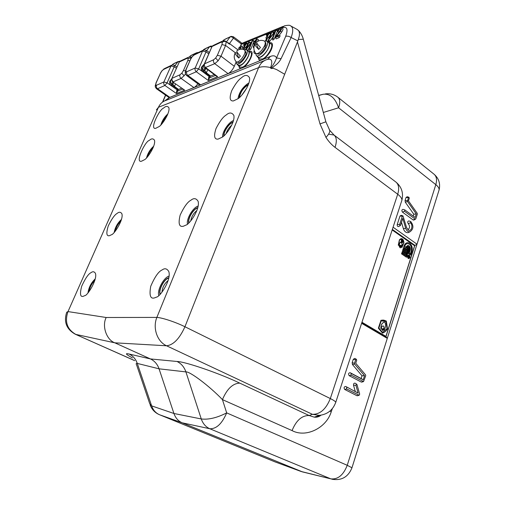<?xml version="1.0" encoding="UTF-8"?>
<svg xmlns="http://www.w3.org/2000/svg" width="505" height="505" viewBox="0 0 505 505"><rect width="100%" height="100%" fill="white"/><g stroke="black" fill="none" stroke-linecap="round" stroke-linejoin="round"><path stroke-width="0.76" d="M254.179 50.367C253.586 52.722 254.103 53.776 255.713 53.53M272.006 31.632L268.13 40.646L274.84 32.023L272.163 38.607L272.864 38.298L276.14 29.808L269.493 38.494L272.006 31.632M268.149 40.671L269.234 41.896L272.492 37.787M255.019 43.948L257.102 38.904L256.679 38.828L253.049 43.436L255.984 40.318L253.276 46.87L253.409 47.192L254.192 45.955M253.062 43.462L254.217 44.591M244.016 49.711C244.799 48.196 244.881 47.306 244.256 47.053L246.49 43.664L246.497 43.108L244.066 44.206L243.524 45.084L245.582 44.263L243.366 47.483L243.195 48.013L243.89 48.177L243.606 49.559M134.608 360.57L75.308 334.241C66.483 329.279 63.611 321.956 66.692 312.267L68.005 311.585L106.189 317.5C101.72 326.034 106.542 339.985 114.843 342.826L150.458 358.935L177.034 361.485C181.244 363.537 184.205 367.009 185.909 371.901C189.823 371.232 209.865 386.451 222.44 399.619C227.01 388.875 232.786 383.377 239.768 383.125L309.142 415.533C301.851 415.419 296.164 420.444 292.067 430.601C306.099 438.132 326.369 427.849 331.204 411.878L329.973 411.133M299.143 36.669C299.661 34.05 299.503 32.08 298.663 30.754C299.484 32.093 299.648 34.062 299.143 36.669L297.855 40.918L184.937 326.748L330.314 398.559C326.028 409.17 320.069 414.422 312.437 414.321L309.142 415.533L314.261 417.149L320.65 415.236M248.927 83.022L247.829 83.565C242.331 87.611 239.048 92.661 237.975 98.709M237.899 98.765C241.043 97.313 250.72 84.688 249.52 77.77C247.589 74.658 244.925 74.645 241.523 77.738C238.581 79.651 235.324 83.937 231.763 90.591C229.207 97.762 229.743 101.215 233.367 100.943L237.899 98.765M248.283 84.821C243.467 87.7 240.513 91.929 239.427 97.515M233.493 120.525L232.527 120.96C227.856 123.302 222.225 132.31 222.541 136.912M222.093 137.246C225.268 136.028 235.33 122.721 233.872 115.487C231.946 112.344 229.358 112.205 226.107 115.071C223.059 116.92 219.7 121.389 216.039 128.485C213.602 136.028 214.29 139.569 218.109 139.102L222.093 137.246M232.912 122.361C229.093 123.397 223.538 131.729 223.999 135.7M198.162 206.027L197.644 206.223C192.569 208.136 186.269 219.145 187.456 224.043M186.023 225.066C189.268 224.51 200.283 209.285 198.13 201.35C196.243 198.225 193.857 197.834 190.966 200.182C187.645 201.855 184.041 206.816 180.159 215.079C178.095 223.545 179.149 227.263 183.334 226.246L186.023 225.066M197.733 207.965C193.566 208.691 187.601 218.734 188.946 222.743M169.099 276.058L169.061 276.071C163.708 277.479 156.885 290.325 158.778 295.469M156.43 297.11C159.744 297.243 171.612 279.991 168.796 271.538C166.972 268.527 164.763 267.985 162.181 269.91C158.602 271.393 154.789 276.854 150.736 286.284C149.082 295.507 150.446 299.345 154.82 297.798L156.43 297.11M168.777 278.091C164.365 278.697 158.299 290.085 160.293 294.049M84.808 295.614C87.359 295.955 97.888 279.101 95.357 273.224C94.176 271.494 92.737 271.305 91.026 272.656C88.444 273.855 85.345 278.337 81.734 286.101C79.67 293.904 80.213 297.3 83.363 296.271L84.808 295.614M94.776 280.572C91.708 283.595 89.827 287.212 89.139 291.417M111.542 234.711C114.073 234.509 123.946 219.372 121.85 213.684C120.6 211.873 119.028 211.784 117.122 213.419C114.654 214.764 111.706 218.924 108.272 225.905C106.069 233.14 106.467 236.403 109.471 235.696L111.542 234.711M120.941 221.083C118.063 223.829 116.201 227.143 115.355 231.019M144.455 159.738C146.955 158.974 156.083 145.598 154.473 140.226C153.16 138.364 151.424 138.427 149.272 140.415C145.011 141.331 134.576 163.487 141.602 161.177L144.455 159.738M153.059 147.858C150.522 150.275 148.748 153.16 147.738 156.518M158.987 126.629C161.48 125.657 170.299 112.943 168.878 107.729C167.54 105.867 165.741 106.006 163.481 108.152C159.403 109.269 149.101 130.195 155.792 128.283L158.987 126.629M167.187 115.55C164.857 117.798 163.159 120.468 162.092 123.548M325.883 121.8L320.006 123.921L325.971 137.429C328.944 134.197 330.175 131.805 329.67 130.246L329.317 129.703M410.319 222.838C413.311 224.788 411.676 231.662 408.564 230.185L406.639 227.749L402.99 215.9L402.308 216.209L399.575 224.624L400.181 225.684L400.522 225.299L402.769 218.362L405.704 228.26C406.651 230.899 408.122 232.048 410.11 231.694C413.601 228.98 413.81 225.596 410.735 221.55L410.319 222.838L408.274 223.677C410.117 226.158 409.965 228.165 407.8 229.699M402.832 215.831L401.172 215.3L399.992 216.039L397.258 224.435C397.069 225.83 397.479 226.549 398.489 226.593L398.78 226.436M257.291 56.402L257.859 57.317L260.252 57.317C265.226 55.569 271.879 43.948 268.925 42.18L267.915 41.852M257.859 57.317L260.018 58.997L262.411 59.003C267.397 57.273 274.038 45.677 271.065 43.891L268.925 42.18M237.678 64.691L238.221 65.549L240.348 65.543C245.032 63.908 251.49 52.507 248.662 50.885L247.709 50.601M238.221 65.549L240.336 67.152L242.476 67.152C247.166 65.536 253.611 54.155 250.764 52.52L248.662 50.885M246.206 49.623L251.439 42.483L248.807 48.821L249.451 48.537L252.689 40.356L246.396 48.65L249.022 42.351L248.889 42.035L248.384 42.635L245.468 49.635M266.135 40.798C267.593 38.721 267.915 37.427 267.107 36.915L269.531 32.781L266.773 33.993L266.198 34.902L268.439 34.012L266.116 37.376L265.939 37.913L266.728 38.102L265.485 40.848M280.54 27.794L277.655 31.152L278.362 30.83C279.303 29.151 280.111 28.495 280.793 28.867L280.067 30.843L275.351 36.972L275.32 37.623L278.343 36.303L278.861 35.306L276.418 36.341L280.401 31.165C281.695 29.284 281.967 28.122 281.216 27.674L280.54 27.794M275.32 37.623L276.241 38.853L279.265 37.547L280.18 35.792L278.893 35.318M277.636 31.468L278.596 32.749M279.113 35.401L281.601 32.169C283.084 30.01 283.393 28.678 282.529 28.16L281.373 27.731M266.217 34.927L266.981 36.114M268.906 38.544L268.49 37.408L270.642 34.289M270.97 33.488L269.563 32.787M267.505 41.524L268.117 40.596M267.265 36.972L268.49 37.408M250.038 43.682L250.259 42.464L249.022 42.022M253.529 42.527L253.958 40.81L252.715 40.362M248.788 49.136L249.539 50.26L250.745 49.25L253.112 43.537M247.463 50.412L249.041 48.259M238.41 48.663C239.244 47.148 239.957 46.542 240.544 46.839L239.231 49.553M240.38 49.275L240.115 49.061C241.327 47.268 241.605 46.17 240.942 45.753L240.405 45.854M241.775 49.212C242.728 47.508 242.867 46.498 242.192 46.189L241.068 45.797M264.765 45.904L264.386 46.119M410.584 221.474L408.911 220.938C407.567 221.222 407.352 222.131 408.274 223.677M401.494 222.301L403.388 228.677C404.467 231.681 406.14 232.982 408.406 232.578L409.549 231.991M347.251 387.499C346.405 387.644 346.247 388.137 346.765 388.983L359.156 395.245L359.68 394.134L356.972 384.595L356.707 384.204L355.899 385.246L358.127 393.086L345.704 386.451C343.981 386.742 343.652 387.752 344.719 389.469L356.858 395.667L357.616 395.68M358.127 393.086L345.704 386.451M355.211 383.219L355.179 383.2C353.98 382.96 353.437 383.667 353.538 385.315L355.261 391.362M328.989 134.21L334.045 135.062C336.69 137.335 337.012 141.432 335.023 147.353C331.608 144.79 328.591 141.476 325.971 137.429M302.52 471.916L182.217 422.824C178.297 421.126 175.532 418.02 173.935 413.494L159.056 368.82C157.434 364.193 154.568 360.898 150.458 358.935L128.977 353.999C132.979 355.88 135.75 359.017 137.278 363.411C136.047 363.044 135.877 363.701 136.76 365.367L149.796 403.874L151.633 405.875C153.148 410.167 155.818 413.14 159.643 414.782L274.398 461.633M292.067 430.601L222.44 399.619L226.682 412.888C222.017 423.727 216.393 429.016 209.796 428.745L182.217 422.824L159.643 414.782L275.023 461.886L300.986 471.443L330.813 478.854L209.796 428.745C205.8 426.99 202.959 423.727 201.274 418.954L185.909 371.901L159.056 368.82L137.278 363.411L151.633 405.875L173.935 413.494L201.274 418.954C208.502 419.857 216.973 417.837 226.682 412.888L347.238 465.301L387.284 338.388L361.618 323.314M361.896 322.455L385.984 336.627L387.284 338.388L435.809 184.634L338.584 107.78C335.219 97.989 330.081 93.482 323.168 94.246L318.661 95.394M167.912 113.846C164.554 116.876 162.206 120.562 160.861 124.912M153.716 146.172C150.181 149.36 147.788 153.255 146.532 157.857M121.484 219.391C117.64 222.932 115.203 227.263 114.187 232.369M95.249 278.848C91.222 282.705 88.798 287.364 87.984 292.818M106.189 317.5L156.859 317.411C152.485 328.004 157.219 341.696 166.562 345.78L312.437 414.321L319.362 415.375C327.474 414.403 332.953 410.016 335.787 402.226L335.566 402.883M331.274 409.877L331.817 410.142L331.204 411.878M354.655 364.111L364.528 375.752L363.228 379.804L351.726 373.713C350.893 373.839 350.735 374.331 351.253 375.177L363.531 381.578L365.715 375.777L365.588 374.906L355.735 363.265L356.688 360.336L356.416 359.333L355.646 359.768L354.516 363.228L354.655 364.111L352.446 364.528L362.003 375.77L361.125 378.516L350.173 372.709C348.469 372.974 348.147 373.971 349.201 375.695L361.226 382.033L362.003 382.039M356.416 359.333L354.87 358.392L353.298 359.27L352.174 362.723L352.446 364.528M363.228 379.804L361.125 378.516M364.528 375.752L362.003 375.77M385.984 336.627L414.706 245.815L392.183 229.927M392.347 229.421L415.009 245.424L417.016 244.193L393.073 227.212M415.009 245.424L414.706 245.815M386.035 337.05L361.788 322.79M407.491 201.489L416.272 213.918L415.129 217.485L404.808 209.903L404.499 211.254L415.173 219.107L415.836 218.798L417.326 214.133L417.212 213.293L408.45 200.87L409.284 198.288L408.911 197.24L408.362 197.594L407.491 201.489L405.307 202.227L413.81 214.234L413.216 216.077M408.854 197.221L407.175 196.742L406.052 197.468L405.06 200.504L405.307 202.227M404.757 209.884L403.091 209.373C401.734 209.657 401.519 210.579 402.453 212.125L413.128 219.946L414.081 219.94M416.272 213.918L413.81 214.234M303.316 39.245L298.392 39.453M291.031 26.077L297.331 29.561L298.663 30.754M284.681 74.267L276.607 69.564L273.338 68.339L270.762 68.339L270.655 67.582C265.725 66.439 261.71 66.452 258.604 67.62L158.456 107.281L156.38 109.888M270.762 68.339C273.439 64.81 275.37 61.351 276.551 57.961L285.691 36.335C288.267 29.113 287.061 26.247 282.074 27.718L281.727 27.863M297.855 40.918L291.132 37.534C289.094 36.265 287.282 35.868 285.691 36.335M282.074 27.718L284.328 25.875C287.932 25.111 289.965 25.08 290.425 25.78C293.235 27.106 293.474 31.026 291.132 37.534L281.064 58.694L276.551 57.961C275.541 55.733 273.489 55.228 270.383 56.44L267.776 59.293M281.064 58.694C279.562 61.616 277.327 64.066 274.354 66.048L271.589 68.604M245.335 44.623L244.294 45.898M243.688 45.109L244.382 46.012M247.974 43.619L246.629 43.095M244.401 47.104L245.619 47.527L247.456 44.857M245.992 48.366L245.619 47.527M244.906 47.281L244.673 47.615M256.458 44.333L256.912 43.222M257.67 41.391L258.396 39.624L257.821 39.302M257.102 38.904L258.396 39.624M273.123 33.576L273.432 32.086L272.157 31.619M272.144 38.923L272.896 40.097L274.196 39.043L277.504 30.893L277.447 30.294L276.172 29.82M275.913 38.418L276.241 38.853M238.991 66.136C239.086 68.124 240.121 68.756 242.11 68.03C248.851 65.644 256.168 48.991 249.426 51.478M258.592 57.886C258.282 64.078 268.477 57.147 271.602 48.871C273.211 44.314 272.561 42.275 269.651 42.761M223.759 135.921C223.298 131.773 229.049 123.151 233.026 122.046M231.719 125.189C229.055 127.424 227.2 130.208 226.139 133.535M188.7 222.976C187.355 218.785 193.497 208.445 197.821 207.637M196.912 210.478C193.566 213.154 191.521 216.601 190.764 220.818M160.041 294.301C158.052 290.135 164.27 278.463 168.847 277.744M168.159 280.502C164.447 283.532 162.383 287.421 161.953 292.168M239.181 97.73C239.118 93.646 244.597 85.781 248.403 84.518M246.838 87.908L241.794 95.129M88.943 291.669C89.65 287.238 91.626 283.444 94.871 280.275M115.153 231.265C116.03 227.168 117.993 223.677 121.048 220.786M147.529 156.765C148.584 153.179 150.471 150.111 153.179 147.561M161.878 123.801C162.989 120.487 164.807 117.64 167.325 115.247M244.534 49.944L246.756 49.862C247.614 50.651 247.545 52.305 246.547 54.83C243.113 61.339 239.837 64.388 236.725 63.971L236.144 61.749M246.756 49.862L248.447 51.175C249.312 51.964 249.243 53.625 248.252 56.15C244.824 62.645 241.548 65.682 238.423 65.259L236.725 63.971M264.607 41.132L266.975 41.101C267.865 41.928 267.814 43.607 266.829 46.144C264.715 51.649 258.219 57.507 256.351 55.67L255.738 53.303M266.975 41.101L268.698 42.477C269.594 43.31 269.544 44.989 268.565 47.527C266.457 53.019 259.955 58.864 258.08 57.014L256.351 55.67M264.797 45.197L264.664 46.378M264.317 46.271L265.63 46.694C262.827 51.977 260.125 54.42 257.525 54.029L257.077 53.675M265.314 42.382L265.763 42.736L266.002 45.633L264.784 45.197M245.14 51.081L246.042 52.242L245.14 51.756M237.363 62.02L237.836 62.38C239.566 64.122 246.023 56.756 246.074 52.949L245.02 52.482M235.103 53.088C233.689 56.156 234.004 59.003 236.05 61.635C237.148 62.62 238.972 61.698 241.535 58.883C244.919 54.382 245.872 51.384 244.401 49.881C241.844 48.777 239.427 49.036 237.135 50.664C236.189 51.093 237.274 52.905 240.38 56.093L238.732 58.031L236.87 53.012L235.368 52.627C234.655 53.214 235.778 55.02 238.732 58.031M236.87 53.012L237.293 52.457M254.842 44.358C253.34 47.52 253.617 50.468 255.675 53.221C256.868 54.313 258.85 53.36 261.622 50.355C265.119 45.74 266.091 42.654 264.519 41.094C261.861 39.914 259.33 40.179 256.931 41.896C256.016 42.262 257.19 44.112 260.447 47.445L258.705 49.471L256.534 44.371L255.094 43.922C254.394 44.453 255.599 46.302 258.705 49.471M256.534 44.371L257.133 43.588M404.095 246.074L403.741 247.179L406.891 249.369L406.626 250.202L403.476 248.012L402.674 250.505L405.831 252.689L405.565 253.516L402.409 251.339L401.608 253.838L406.544 257.234L409.441 248.119L407.245 246.579C409.056 246.194 409.839 247.305 409.593 249.906L408.45 253.485L410.792 255.107L411.922 251.528C412.749 248.043 412.029 245.304 409.782 243.309L408.059 242.665C406.241 242.659 404.922 243.789 404.095 246.074L403.653 247.185L406.803 249.375L406.557 250.145M407.611 242.671C405.951 242.836 404.751 243.972 404.006 246.08M411.341 251.124C413.412 245.253 406.474 240.348 404.688 246.484L407.743 248.952L406.954 251.439L403.804 249.255L403.539 250.082L406.689 252.266L405.894 254.76L402.738 252.582L402.472 253.415L406.216 255.997L408.595 248.536L406.083 246.781L408.053 245.436L408.993 245.784C410.237 246.876 410.628 248.384 410.174 250.31L409.302 253.068L410.47 253.876L411.253 251.13C411.96 246.825 410.767 244.313 407.674 243.593M406.083 246.781L407.787 245.436M383.743 330.188L383.39 330.024C384.311 327.979 384.198 326.602 383.049 325.902L383.017 325.895M381.155 328.654L381.243 328.704C381.439 327.006 382.07 326.072 383.137 325.902C384.292 326.602 384.406 327.979 383.478 330.03M380.972 320.328L378.365 328.187L382.5 333.104C384.501 332.467 386.173 331.078 387.524 328.925L386.331 321.054L383.794 320.126L380.972 320.328L378.365 328.187M378.453 328.193L382.5 333.104M406.146 255.947L408.501 248.542L405.988 246.787M406.878 251.389L403.785 249.306M410.395 253.826L411.253 251.13M405.818 254.709L402.719 252.639M403.476 248.012L402.586 250.512L405.742 252.696L405.496 253.466M408.703 254.943C407.27 255.694 407.106 256.862 408.217 258.446L408.861 258.629M407.844 246.358C409.284 246.718 409.833 247.905 409.498 249.906L408.362 253.491L410.716 255.057M402.39 251.395L401.519 253.845L406.449 257.234M392.177 229.952L414.599 245.777L385.94 336.374L361.965 322.259M401.803 247.526L400.831 246.92L401.923 245.007C402.188 243.467 401.765 242.558 400.654 242.274M399.196 245.714L398.262 245.133L399.442 239.711L401.185 238.556M400.351 245.784L400.585 245.323M400.257 247.879L399.228 246.541L399.689 245.392M383.106 320.056L380.884 320.328M387.12 328.679L386.035 321.534L381.187 320.877L378.901 328.035L382.55 332.479L387.12 328.679M382.512 332.454L387.032 328.673L385.946 321.527L383.093 320.656M383.989 322.253C381.887 323.03 380.833 325.119 380.833 328.509L381.155 328.698M383.712 330.213L383.39 330.024M381.647 328.711L381.496 329.184L382.493 329.778L382.519 330.743L383.181 328.667L382.904 328.502L382.645 329.304L381.647 328.711M383.8 330.219C385.972 328.837 386.123 321.672 384.147 322.266C382.026 322.947 380.947 325.031 380.922 328.515L380.833 328.509M380.922 328.515L381.243 328.704M401.084 245.6L400.332 247.93L399.316 246.535L399.708 245.335L400.421 245.834L400.604 245.266L401.084 245.6M400.667 245.518L400.263 247.684L400.206 246.951L399.493 246.453L399.771 245.588L400.49 246.08L400.667 245.518M402.075 240.797C402.308 242.097 402.447 242.084 402.491 240.765L400.68 239.496L401.374 239.162L402.706 240.102C404.776 242.425 400.497 243.726 401.57 240.443L402.075 240.797M399.632 239.831L398.47 245.013L399.158 245.487L399.493 243.246C401.134 241.485 402.012 242.097 402.119 245.077L401.153 246.869L401.835 247.349L403.817 242.76C403.35 238.922 401.955 237.95 399.632 239.831M401.544 240.494L401.481 240.449C401.122 241.68 401.412 242.406 402.359 242.634M401.986 240.803C402.214 242.103 402.352 242.091 402.403 240.771L400.591 239.503L401.065 239.092M401.784 247.311L403.722 242.766C403.741 240.342 402.902 239.004 401.197 238.739M400.642 242.103L399.398 243.252L399.07 245.424M402.012 245.001C401.911 242.267 401.109 241.706 399.6 243.322L399.285 245.777L398.35 245.127L399.537 239.705C401.986 237.722 403.451 238.751 403.943 242.798L401.854 247.564L400.919 246.913L402.012 245.001M408.305 258.446C410.161 258.371 410.514 257.266 409.359 255.126C407.503 255.189 407.15 256.3 408.305 258.446M408.57 257.613C409.498 257.582 409.675 257.026 409.094 255.953C408.166 255.991 407.99 256.54 408.57 257.613M408.829 257.708L408.747 255.865M400.654 245.575L400.194 247.633M399.752 245.638L400.415 246.03M170.52 81.785L171.7 84.903L178.221 89.562L178.562 89.417L174.484 86.424L172.672 83.906L173.272 83.104L174.156 82.94M186.541 75.453L187.873 75.434C186.68 74.399 186.313 73.168 186.768 71.748L185.771 71.42L185.43 73.938L184.104 75.782L181.08 78.408C179.9 77.385 179.534 76.173 179.988 74.778L181.8 73.193L183.397 70.618L187.822 60.543L188.245 58.529L187.254 58.245L179.288 62.02L171.877 78.439M170.551 82.132L170.646 80.592L171.605 79.247M171.631 79.108L170.81 79.973M170.526 81.229L169.926 80.996L170.829 79.929M170.545 82.132L172.325 84.638C171.031 84.064 170.425 83.129 170.507 81.835M176.371 68.276L174.219 66.78L174.37 65.246L172.306 64.88L170.999 65.947L163.551 69.475L161.884 70.971L164.043 68.806M176.239 66.546L177.009 66.843M197.884 83.767C196.382 85.812 195.056 87.075 193.895 87.554L169.844 97.358L168.746 97.364L156.468 88.741L157.541 88.71L169.844 97.358M187.772 57.538L180.607 60.941L179.288 62.02L171.725 78.78L172.685 81.879L184.716 90.168L182.804 89.297M156.455 88.735L155.3 87.075L156.108 82.946L155.161 86.039M178.221 89.562L176.491 93.539L164.933 85.478L167.098 82.82L177.173 89.89L171.157 85.56C169.737 84.335 169.301 82.883 169.832 81.21L169.926 80.996M182.652 89.038L177.381 91.222L176.693 90.786L177.173 89.89L177.981 90.098M172.685 81.879L184.716 90.168L176.491 93.539L176.693 90.786M170.513 81.45L169.832 81.21M178.562 89.417L181.484 88.198M178.214 89.562L177.186 89.865M225.804 41.416L226.171 41.928L225.577 45.469L221.935 44.566L222.307 42.445L221.133 42.199L212.018 46.517L204.563 63.807C204.096 65.278 204.475 66.553 205.693 67.638L217.68 76.659L215.465 75.447L209.367 77.978L208.628 77.517L209.146 76.539L202.877 71.868C201.407 70.542 200.946 68.989 201.501 67.209L202.745 65.732M235.248 52.684L225.577 45.469L221.007 56.2L218.135 60.796L214.751 63.674C213.52 62.563 213.142 61.263 213.609 59.773L215.641 58.037L217.358 55.279L221.935 44.566M204.007 64.848L202.436 66.679L202.303 67.897L204.19 70.851L203.477 71.161L210.244 76.211L210.642 76.047L206.412 72.796L204.626 70.138L205.371 69.147L206.842 68.958M213.899 74.689L214.032 74.368M208.312 51.857L209.323 52.35M208.691 53.801L206.034 51.87L206.154 50.285L205.579 50.323M217.358 55.279L221.007 56.2L234.314 66.288C232.603 69.867 230.52 72.316 228.064 73.629L200.643 84.802L199.298 84.802L186.553 75.466L185.43 73.938M213.609 59.773L204.563 63.807L204.121 64.406L205.093 67.645L216.108 75.933L217.68 76.659L208.3 80.497L196.293 71.754L198.667 68.895L209.998 76.785L208.3 80.497L208.628 77.517M234.314 66.288L236.125 61.945M229.523 44.206L225.823 41.429C225.464 40.854 224.359 40.728 222.509 41.05L221.133 42.199M205.093 67.645L214.751 63.674L228.064 73.629M210.244 76.211L209.998 76.785M210.642 76.047L214.259 74.538M226.562 41.984L229.504 43.531L238.145 50.02M229.478 44.169L229.504 43.531L233.449 38.096L233.411 36.777L231.094 36.354L223.753 39.983L222.894 40.93M233.411 36.777L241.245 42.641L241.276 43.941L233.449 38.096C232.262 36.928 231.132 36.562 230.04 36.991L226.455 41.902M241.276 43.941L240.639 45.766M240.323 46.687L239.414 49.313M204.039 64.697L202.625 65.934M202.328 67.234L201.602 66.982M202.303 67.607C201.975 69.015 202.366 70.195 203.477 71.161L202.877 71.868M202.309 67.449L201.501 67.209M268.692 40.343L269.891 41.309M253.504 43.228L254.438 44.061M243.341 48.051L243.896 48.783M402.308 216.209L399.992 216.039M266.103 37.957L266.722 38.79M278.343 36.303L279.265 37.547M278.362 30.83L279.555 31.506M280.401 31.165L281.601 32.169M266.381 34.933L267.12 35.918M269.424 33.374L270.636 34.302M249.022 42.351L250.297 43.051M252.708 40.69L253.996 41.397M249.451 48.537L250.745 49.25M264.588 60.55L166.158 100.35C162.679 101.391 160.117 103.702 158.456 107.281L68.005 311.585C64.501 321.748 67.102 329.355 75.794 334.398L114.843 342.826L166.562 345.78C173.417 345.016 179.546 338.672 184.937 326.748C175.822 322.19 162.149 317.651 156.859 317.411L258.604 67.62C260.435 63.333 263.282 60.638 267.139 59.521C271.734 58.208 272.902 60.897 270.655 67.582M399.575 224.624L397.258 224.435M405.704 228.26L403.388 228.677M355.899 385.246L353.538 385.315M358.91 395.2L356.858 395.667M346.765 388.983L344.719 389.469M320.006 123.921L297.464 41.909M401.361 201.893L401.936 200.144C403.583 192.828 401.576 186.793 395.907 182.046C398.811 184.508 399.411 188.573 397.706 194.242C400.471 196.35 401.879 198.32 401.936 200.144L335.787 402.226C335.352 401.387 333.534 400.162 330.314 398.559L397.706 194.242L335.023 147.353M301.232 471.537L275.149 461.93M331.835 479.213C341.506 480.848 348.216 477.036 351.966 467.775L347.238 465.301C343.4 475.091 337.921 479.605 330.813 478.854L301.99 471.784M406.967 239.749L406.809 240.241M351.884 468.034L439.135 189.779C440.505 183.567 438.826 178.391 434.098 174.257C436.604 176.453 437.172 179.913 435.809 184.634C438.056 186.446 439.161 188.157 439.135 189.779L438.694 191.193M323.333 112.47L338.584 107.78C340.32 102.73 340.111 99.226 337.946 97.282C334.234 94.422 330.043 93.292 325.372 93.892M318.699 95.533L323.168 94.246M132.449 357.925C125.852 354.333 124.691 353.02 128.977 353.999M239.768 383.125C220.212 373.649 185.209 361.586 177.034 361.485M354.516 363.228L352.174 362.723M355.646 359.768L353.298 359.27M363.278 381.534L361.226 382.033M351.253 375.177L349.201 375.695M351.726 373.713L350.173 372.709M332.284 408.709L331.817 410.142M407.371 200.643L405.06 200.504M408.362 197.594L406.052 197.468M415.173 219.107L413.128 219.946M404.499 211.254L402.453 212.125M162.837 101.903L165.678 95.205M167.041 99.996L169.093 97.711L164.693 100.874M169.093 97.711L270.383 56.44M279.082 28.943L276.582 29.972M275.446 30.433L272.365 31.695M271.614 32.004L269.632 32.819M266.791 33.98L241.074 44.516M246.49 43.664L247.601 44.503M272.163 31.954L273.483 32.692M276.172 30.148L277.504 30.893M272.864 38.298L274.196 39.043M171.504 65.259L164.845 68.421L163.551 69.475M191.313 57.734L188.245 58.529M189.836 60.688L187.822 60.543M184.104 75.782L181.8 73.193M171.574 79.531L172.742 82.719L172.325 84.638L171.157 85.56M173.587 82.536L172.742 82.719M174.219 66.78L170.999 65.947L163.866 81.968L167.098 82.82L174.219 66.78M179.37 61.736L177.956 61.761L172.843 64.192L172.23 64.899M178.183 61.528L173.834 63.598L172.186 64.905M174.976 65.669L177.956 61.761L180.089 61.124M193.895 87.554L181.08 78.408L173.164 81.873C171.997 80.869 171.637 79.683 172.085 78.3L179.988 74.778M185.48 70.807L183.397 70.618M191.49 57.463C191.319 57.033 190.353 56.932 188.586 57.153L187.254 58.245M197.101 53.107L195.902 53.227L190.398 55.84L189.394 56.958M189.432 56.951L191.408 55.234L196.136 52.987M195.384 53.915L196.918 52.615L198.194 52.596M164.933 85.478L157.541 88.71C156.392 87.75 156.039 86.601 156.481 85.263L163.866 81.968C163.418 83.325 163.778 84.493 164.933 85.478M156.481 85.263L155.641 84.909M155.925 83.066L160.394 73.389L156.108 82.946M160.394 73.389L161.884 70.971M174.484 86.424L175.57 83.956M226.171 41.928C224.782 41.088 223.494 41.265 222.307 42.445M218.135 60.796L215.641 58.037M194.602 54.3L192.241 56.642L195.429 53.902L203.092 50.266M185.771 71.42L186.2 69.355L185.808 69.879L185.209 72.853M203.717 64.962C203.262 66.401 203.622 67.657 204.815 68.73L204.19 70.851M206.223 68.497L204.815 68.73M206.412 72.796L207.757 69.652M211.633 46.883L209.575 46.725L203.761 49.484L203.086 50.266M209.809 46.479L204.79 48.871L203.016 50.304M206.659 50.651L209.575 46.725L210.604 46.1L212.15 46.151M186.768 71.748L195.176 67.998L198.667 68.895L206.034 51.87L202.568 50.992L203.919 49.875L206.154 50.285L209.24 52.533M200.643 84.802L187.873 75.434L196.293 71.754C195.088 70.687 194.715 69.438 195.176 67.998L202.568 50.992L194.09 55.007M185.973 69.507L190.637 59.224L186.2 69.355M190.637 59.224L192.241 56.642M204.304 63.983L212.018 46.517L213.388 45.381L221.663 41.454M222.957 40.911L224.801 39.346L230.28 36.739M319.362 415.375L314.261 417.149C316.717 417.452 318.945 416.814 320.959 415.23M395.907 182.046L334.045 135.062L329.67 130.246L325.902 121.882L303.234 38.948C302.331 35.647 300.715 32.793 298.392 30.382M265.958 37.938L266.653 39.018M400.181 225.684L398.489 226.593M410.11 231.694L408.406 232.578M356.707 384.204L355.179 383.2M359.156 395.245L357.357 395.75M405.382 238.625L405.225 239.124M434.098 174.257L337.946 97.282M150.155 404.985C151.904 409.555 155.016 412.8 159.473 414.719M75.308 334.241L134.658 360.646M363.531 381.578L361.738 382.121M415.514 219.17L413.81 220.085M165.507 95.091L162.522 102.13M241.39 43.537L283.065 26.399M243.543 45.109L244.262 46.182M243.208 48.038L243.846 48.972M253.257 47.186L253.876 48.114M171.725 78.774L171.176 79.424M179.711 61.402L179.079 62.159M174.37 65.246L176.927 67.026M161.884 70.814L160.205 73.515M172.672 83.906L172.918 83.344M204.626 70.138L204.923 69.45M192.222 56.472L190.404 59.388M212.466 45.854L211.759 46.694M204.184 64.148L202.896 65.543"/></g></svg>
